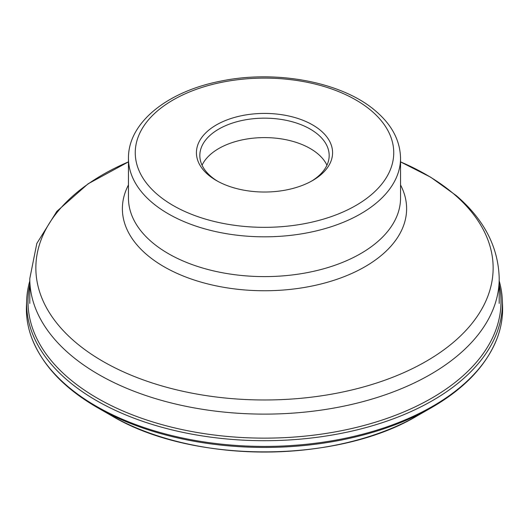 <?xml version="1.0" encoding="UTF-8"?>
<svg xmlns="http://www.w3.org/2000/svg" width="529" height="529" viewBox="0 0 529 529"><rect width="100%" height="100%" fill="white"/><g stroke="black" fill="none" stroke-linecap="round" stroke-linejoin="round"><path stroke-width="0.79" d="M26.668 300.234L26.45 305.822A238.11 137.474 0 0 0 31.687 337.78A238.11 137.474 0 0 0 96.133 406.153A238.11 137.474 0 0 0 331.914 440.796A238.11 137.474 0 0 0 497.313 337.78A238.11 137.474 0 0 0 502.55 305.822L502.332 300.234A237.891 137.348 180 0 1 358.027 429.641A237.891 137.348 180 0 1 96.285 400.479A237.891 137.348 180 0 1 26.668 300.234A237.891 137.348 180 0 1 29.789 280.972M499.211 280.972A237.891 137.348 180 0 1 502.332 300.234M320.997 130.795A68.076 39.305 0 0 0 216.368 124.93A68.076 39.305 0 0 0 208.003 174.649A68.076 39.305 0 0 0 216.361 180.515A68.076 39.305 0 0 0 312.632 180.515A68.076 39.305 0 0 0 312.639 180.515A68.076 39.305 0 0 0 320.997 130.795M311.402 181.209A64.67 37.341 0 0 0 329.17 155.5A64.67 37.341 0 0 0 318.174 134.67A64.67 37.341 0 0 0 218.768 129.096A64.67 37.341 0 0 0 199.83 155.5A64.67 37.341 0 0 0 210.826 176.329A64.67 37.341 0 0 0 217.598 181.209M202.058 165.22A64.67 37.341 180 0 1 253.927 138.102A64.67 37.341 180 0 1 318.174 154.111A64.67 37.341 180 0 1 326.942 165.22M29.789 284.8A236.503 136.548 0 0 0 97.263 398.145A236.503 136.548 0 0 0 368.296 424.284A236.503 136.548 0 0 0 499.211 284.8M497.313 337.78C486.753 365.136 464.76 388.458 431.34 407.747L431.34 407.747A236.82 136.727 180 0 1 97.66 407.747A236.82 136.727 180 0 1 97.045 407.396C63.956 388.16 42.175 364.957 31.687 337.78M97.038 407.39L111.427 415.635A217.28 125.446 0 0 0 417.573 415.635L431.34 407.747M29.789 278.611L36.812 243.466L56.867 211.329L88.052 183.834L128.454 161.874A228.634 131.999 0 0 0 74.748 341.615A228.634 131.999 0 0 0 392.049 377.527A228.634 131.999 0 0 0 454.252 194.335A228.634 131.999 0 0 0 400.546 161.881L430.685 177.215L456.256 195.591C484.128 219.489 498.444 247.162 499.211 278.611A234.711 135.51 180 0 1 332.946 408.229A234.711 135.51 180 0 1 69.709 354.205A234.711 135.51 180 0 1 29.789 278.611L29.789 303.401M400.546 184.965A142.116 82.055 180 0 1 325.375 282.843A142.116 82.055 180 0 1 146.553 254.475A142.116 82.055 180 0 1 128.454 184.965M128.454 198.064A136.046 78.543 0 0 0 151.592 241.879A136.046 78.543 0 0 0 304.175 273.189A136.046 78.543 0 0 0 400.546 198.064L400.546 158.277A136.046 78.543 180 0 1 304.175 233.408A136.046 78.543 180 0 1 151.592 202.098A136.046 78.543 180 0 1 128.454 158.277L128.454 198.064M157.239 194.348A129.241 74.615 180 0 1 192.397 90.796A129.241 74.615 180 0 1 371.761 111.097A129.241 74.615 180 0 1 336.603 214.648A129.241 74.615 180 0 1 157.239 194.348M111.427 415.635C191.796 463.953 337.198 463.953 417.573 415.635M400.546 158.277C400.175 140.754 392.062 125.161 376.192 111.487C342.885 82.021 275.966 69.411 220.243 81.228C167.508 91.524 128.078 122.536 128.454 158.277M499.211 278.611L499.211 303.401"/></g></svg>
